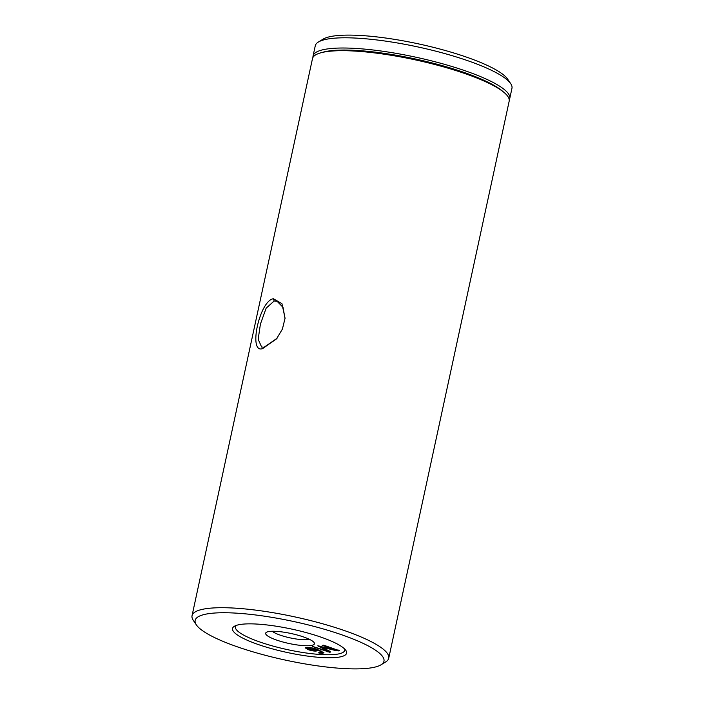 <?xml version="1.0" encoding="UTF-8"?>
<svg xmlns="http://www.w3.org/2000/svg" width="704" height="704" viewBox="0 0 704 704"><rect width="100%" height="100%" fill="white"/><g stroke="black" fill="none" stroke-linecap="round" stroke-linejoin="round"><path stroke-width="1.06" d="M285.032 318.613L283.017 307.322L277.042 301.259L274.173 300.986L266.138 308.185L260.401 324.157L258.174 339.275L261.624 347.028L264.185 347.195L276.892 338.404M273.363 298.734L281.943 303.67L285.067 318.199L282.392 329.129L276.522 338.862L262.574 348.638C248.037 353.742 259.512 300.74 273.363 298.734L274.173 300.986M310.895 645.524A24.957 5.095 12.2 0 1 280.526 641.326A24.957 5.095 12.2 0 1 266.429 632.306A24.957 5.095 12.2 0 1 269.218 631.479A24.957 5.095 12.2 0 1 294.686 634.348A24.957 5.095 12.2 0 1 314.134 642.62A24.957 5.095 12.2 0 1 310.895 645.524M272.272 631.259A20.126 4.11 -167.8 0 0 288.666 637.551A20.126 4.11 -167.8 0 0 307.859 639.54A20.126 4.11 -167.8 0 0 309.241 639.25M259.82 645.058A58.362 11.915 12.2 0 1 234.3 626.322A58.362 11.915 12.2 0 1 319.299 636.566A58.362 11.915 12.2 0 1 345.866 650.443A58.362 11.915 12.2 0 1 321.534 657.518A58.362 11.915 12.2 0 1 259.82 645.058M235.972 625.522A55.942 11.422 -167.8 0 0 261.545 642.576A55.942 11.422 -167.8 0 0 318.402 654.35A55.942 11.422 -167.8 0 0 344.67 649.026M318.34 42.055L322.978 39.204A96.589 19.73 12.2 0 1 463.672 56.153A96.589 19.73 12.2 0 1 507.646 79.13L510.699 83.644A100.619 20.548 -167.8 0 0 464.886 59.717A100.619 20.548 -167.8 0 0 318.34 42.055A100.619 20.548 -167.8 0 0 315.269 45.778L313.06 55.994A100.619 20.548 12.2 0 1 462.678 69.934A100.619 20.548 12.2 0 1 509.749 98.516A100.619 20.548 12.2 0 1 509.238 99.81M509.749 98.516L511.958 88.299A100.619 20.548 -167.8 0 0 510.699 83.644M240.328 647.847A96.589 19.73 -167.8 0 0 381.022 664.796A96.589 19.73 -167.8 0 0 338.782 633.776A96.589 19.73 -167.8 0 0 236.632 613.166A96.589 19.73 -167.8 0 0 196.354 624.87A96.589 19.73 -167.8 0 0 240.328 647.847M196.354 624.87L193.301 620.356A100.619 20.548 12.2 0 1 192.042 615.701A100.619 20.548 12.2 0 1 341.669 629.631A100.619 20.548 12.2 0 1 388.731 658.222A100.619 20.548 12.2 0 1 385.66 661.945L381.022 664.796M192.042 615.701L312.479 58.661A100.619 20.548 12.2 0 1 320.698 52.844L323.145 52.158A98.199 20.055 12.2 0 1 461.155 71.438A98.199 20.055 12.2 0 1 502.146 90.86L504.09 92.497A100.619 20.548 12.2 0 1 509.168 101.191L388.731 658.222M320.698 52.844A100.619 20.548 12.2 0 1 462.097 72.6A100.619 20.548 12.2 0 1 504.09 92.497M308.106 647.284L307.965 647.944C307.032 648.234 307.657 648.745 309.866 649.484L315.014 650.373L315.902 649.704L307.454 648.173L307.762 647.266M316.096 649.062L315.92 649.88L316.043 649.044M330.106 651.385L328.117 651.191M338.791 650.144L336.169 649.871M321.042 646.923L318.85 645.867M312.91 646.527L328.645 651.473L317.777 645.832L336.785 650.302L322.221 645.392L323.726 645.181L339.513 650.786L336.002 650.637L321.068 646.958L330.229 651.446L330.51 652.08L329.578 652.212L312.611 646.58M327.95 651.957L328.099 651.288M329.578 652.212L329.745 651.438M321.033 646.967L321.147 646.43M321.068 646.958L321.182 646.439M338.633 650.918L338.774 650.25M339.108 650.364L339.566 650.549M336.785 650.302L336.934 649.634M328.662 651.464L328.812 650.76M317.856 649.528L315.304 650.32M320.918 652.731C322.274 652.265 321.2 651.455 317.689 650.302L316.422 651.006C314.398 651.253 311.784 650.839 308.581 649.774L305.219 647.847L306.363 647.346C309.646 647.249 313.412 647.988 317.671 649.581L323.928 652.74L322.608 653.321L319.167 653.127L318.516 652.802L321.684 652.397L321.851 651.631L320.901 650.76M323.752 652.309L321.323 652.652M308.132 648.789L305.589 647.522M308.581 649.774L308.739 649.062M316.422 651.006L316.589 650.232M317.83 649.634L317.68 650.373M319.238 652.802L318.516 652.802M322.608 653.321L322.775 652.555M312.99 57.376A100.619 20.548 12.2 0 1 313.06 55.994M336.002 650.637L336.107 650.144M277.147 338.096L276.522 338.862"/></g></svg>
